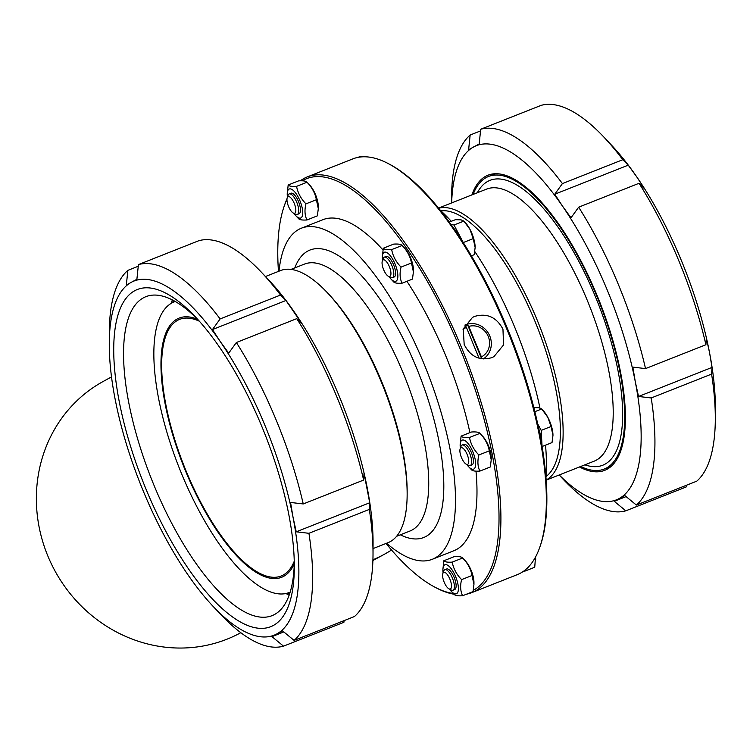 <?xml version="1.0" encoding="UTF-8"?>
<svg xmlns="http://www.w3.org/2000/svg" width="753" height="753" viewBox="0 0 753 753"><rect width="100%" height="100%" fill="white"/><g stroke="black" fill="none" stroke-linecap="round" stroke-linejoin="round"><path stroke-width="1.13" d="M294.254 561.192A137.997 49.792 68.4 0 1 281.133 576.026A137.997 49.792 68.4 0 1 185.229 468.874A137.997 49.792 68.4 0 1 177.633 320.317A137.997 49.792 68.4 0 1 179.647 319.366A137.997 49.792 68.4 0 1 199.366 321.22M407.147 494.561L407.157 492.349A143.512 51.788 -111.6 0 0 328.816 294.235L327.301 292.635A146.27 52.785 68.4 0 1 407.147 494.561A146.27 52.785 68.4 0 1 388.115 542.631L373.036 548.589M386.571 543.242A178.009 64.231 -111.6 0 0 432.288 559.291A178.009 64.231 -111.6 0 0 426.565 370.128A178.009 64.231 -111.6 0 0 301.369 228.206A178.009 64.231 -111.6 0 0 298.762 229.43A178.009 64.231 -111.6 0 0 278.996 271.184M432.288 559.291L453.824 550.772A178.009 64.231 -111.6 0 0 475.99 471.143M469.919 432.627A178.009 64.231 -111.6 0 0 406.902 281.293M382.919 249.902A178.009 64.231 -111.6 0 0 322.915 219.688L301.369 228.206M474.663 316.392C487.069 312.9 496.5 317.154 502.957 329.165L503.569 344.93L493.93 356.64L491.756 357.666C479.595 361.026 470.409 356.64 464.177 344.498L463.255 328.901L472.498 317.408L474.663 316.392M278.469 271.391A222.173 80.166 68.4 0 1 284.201 206.124A222.173 80.166 68.4 0 1 286.959 199.253M302.264 180.824A222.173 80.166 68.4 0 1 458.502 344.874A222.173 80.166 68.4 0 1 473.289 590.324M453.4 593.543A222.173 80.166 68.4 0 1 434.858 587.152A222.173 80.166 68.4 0 1 386.044 543.45M465.448 560.966A15.597 5.629 68.4 0 1 473.957 582.493L473.948 584.441L472.027 575.499C470.776 568.929 467.651 563.093 462.653 558.001L465.448 560.966M482.72 436.326A15.597 5.629 68.4 0 1 491.238 457.852L491.229 459.801L489.309 450.849C488.057 444.279 484.923 438.453 479.925 433.361L479.925 433.351C479.002 432.166 476.197 431.704 471.529 431.996L461.1 436.119C462.022 437.314 464.827 437.766 469.496 437.484L479.925 433.361L482.72 436.326M411.976 261.62A15.597 5.629 68.4 0 1 413.416 269.969L413.406 271.908L411.486 262.966C410.225 256.397 407.1 250.57 402.102 245.478L402.102 245.469C401.18 244.283 398.375 243.821 393.706 244.113L383.277 248.236C384.199 249.431 387.004 249.883 391.673 249.601L402.102 245.478L404.898 248.443A15.597 5.629 68.4 0 1 411.976 261.62M296.569 186.358L306.998 182.235L309.794 185.2A15.597 5.629 68.4 0 1 309.803 185.21A15.597 5.629 68.4 0 1 318.312 206.727L318.303 208.675L316.382 199.733C315.131 193.154 311.996 187.328 306.998 182.235L306.998 182.235C306.076 181.04 303.271 180.588 298.602 180.871L288.173 184.993C289.096 186.189 291.9 186.64 296.569 186.358C297.821 192.928 300.955 198.764 305.953 203.856C304.41 209.965 304.73 215.349 306.932 219.98C302.264 220.262 299.459 219.81 298.536 218.615L295.741 215.65A15.597 5.629 -111.6 0 0 302.715 211.687A15.597 5.629 -111.6 0 0 294.244 191.366A15.597 5.629 -111.6 0 0 287.222 194.123A15.597 5.629 -111.6 0 0 287.439 197.079M307.365 176.87L352.846 158.883A223.547 80.665 68.4 0 1 388.275 163.599A223.547 80.665 68.4 0 1 510.063 337.118A223.547 80.665 68.4 0 1 539.873 546.998A223.547 80.665 68.4 0 1 520.521 573.137A223.547 80.665 68.4 0 1 517.245 574.671L471.764 592.649A223.547 80.665 -111.6 0 0 464.582 355.096A223.547 80.665 -111.6 0 0 307.365 176.87A223.547 80.665 -111.6 0 0 304.09 178.405A223.547 80.665 -111.6 0 0 300.372 180.805M286.997 198.811A223.547 80.665 -111.6 0 0 284.747 204.534L284.201 206.124M434.858 587.152L436.345 587.933A223.547 80.665 -111.6 0 0 454.031 594.221M466.587 594.164A223.547 80.665 -111.6 0 0 471.764 592.649M440.882 210.821A143.512 51.788 68.4 0 1 537.058 326.444A143.512 51.788 68.4 0 1 545.953 476.574M440.486 210.473A178.009 64.231 68.4 0 1 451.301 221.316M474.804 251.568A178.009 64.231 68.4 0 1 539.929 407.966M545.539 445.155A178.009 64.231 68.4 0 1 545.916 477.101M539.873 546.998L540.419 545.417A222.173 80.166 -111.6 0 0 510.798 336.826A222.173 80.166 -111.6 0 0 389.762 164.38L388.275 163.599M357.929 157.396L360.348 156.436L367.182 156.897M290.987 197.983A8.923 3.219 68.4 0 1 295.684 208.383A8.923 3.219 68.4 0 1 293.265 213.033A8.923 3.219 68.4 0 1 288.399 206.106A8.923 3.219 68.4 0 1 287.213 197.728A8.923 3.219 68.4 0 1 290.987 197.983M293.265 213.033L295.543 214.228A11.041 3.981 -111.6 0 0 297.294 214.464L299.045 213.767A11.041 3.981 -111.6 0 0 300.456 209.306A11.041 3.981 -111.6 0 0 294.479 194.923A11.041 3.981 -111.6 0 0 290.931 193.239L289.171 193.926A11.041 3.981 -111.6 0 0 288.06 195.291L287.213 197.728M297.294 214.464A11.041 3.981 -111.6 0 0 298.15 206.529A11.041 3.981 -111.6 0 0 292.729 195.62A11.041 3.981 -111.6 0 0 289.171 193.926M306.932 219.98L317.361 215.857L318.303 208.675M305.953 203.856L316.382 199.733M287.222 194.123L288.173 184.993M293.877 213.353A15.597 5.629 -111.6 0 0 295.741 215.65M458.699 235.557A15.728 5.676 -111.6 0 0 453.918 228.545M463.387 242.758L454.003 224.996L463.867 221.1L465.345 222.662A17.94 6.476 68.4 0 1 469.938 229.307A17.94 6.476 68.4 0 1 475.096 246.109A17.94 6.476 68.4 0 1 475.143 247.426A17.94 6.476 68.4 0 1 475.143 247.464M449.334 222.097L455.452 219.678L461.043 219.838L463.867 221.1L469.938 229.307L473.232 238.616L463.377 242.513M454.003 224.996L451.066 224.498M471.406 255.813L474.192 254.712L475.143 247.502L473.232 238.616M390.129 268.774A8.923 3.219 68.4 0 1 388.369 276.266A8.923 3.219 68.4 0 1 383.503 269.348A8.923 3.219 68.4 0 1 382.317 260.962A8.923 3.219 68.4 0 1 385.894 261.027A8.923 3.219 68.4 0 1 390.129 268.774M388.369 276.266L390.647 277.471A11.041 3.981 -111.6 0 0 392.398 277.697L394.148 277.01A11.041 3.981 -111.6 0 0 394.572 267.494A11.041 3.981 -111.6 0 0 386.035 256.472L384.275 257.168A11.041 3.981 -111.6 0 0 383.164 258.533L382.317 260.962M392.398 277.697A11.041 3.981 -111.6 0 0 392.821 268.19A11.041 3.981 -111.6 0 0 384.275 257.168M388.981 276.586A15.597 5.629 -111.6 0 0 390.835 278.892A15.597 5.629 -111.6 0 0 396.417 267.767A15.597 5.629 -111.6 0 0 387.748 253.149A15.597 5.629 -111.6 0 0 382.326 257.366L383.277 248.236M391.673 249.601C392.925 256.171 396.05 262.006 401.057 267.089C399.504 273.207 399.834 278.582 402.036 283.222C397.368 283.505 394.563 283.053 393.64 281.857L390.835 278.892M402.036 283.222L412.465 279.099L413.406 271.908M401.057 267.089L411.486 262.966M382.326 257.366A15.597 5.629 -111.6 0 0 382.543 260.312M540.616 438.293A15.728 5.676 -111.6 0 0 538.687 428.579M534.846 411.684L541.689 408.983L543.167 410.554A17.94 6.476 68.4 0 1 547.76 417.19A17.94 6.476 68.4 0 1 552.928 434.001A17.94 6.476 68.4 0 1 552.966 435.319A17.94 6.476 68.4 0 1 552.966 435.347L551.055 426.499L547.76 417.19L541.671 408.964L538.875 407.721L533.275 407.561M542.066 446.482L541.2 430.396L537.661 423.788M541.2 430.396L551.055 426.499M542.151 446.491L552.015 442.595L552.966 435.385M468.357 463.594A8.923 3.219 68.4 0 1 466.192 464.159A8.923 3.219 68.4 0 1 461.335 457.231A8.923 3.219 68.4 0 1 460.139 448.854A8.923 3.219 68.4 0 1 466.003 452.064A8.923 3.219 68.4 0 1 468.357 463.594M466.192 464.159L468.47 465.354A11.041 3.981 -111.6 0 0 470.22 465.58L471.971 464.893A11.041 3.981 -111.6 0 0 472.912 463.961A11.041 3.981 -111.6 0 0 470.954 451.602A11.041 3.981 -111.6 0 0 463.857 444.355L462.097 445.051A11.041 3.981 -111.6 0 0 460.987 446.416L460.139 448.854M470.22 465.58A11.041 3.981 -111.6 0 0 471.152 464.657A11.041 3.981 -111.6 0 0 469.194 452.289A11.041 3.981 -111.6 0 0 462.097 445.051M466.804 464.479A15.597 5.629 -111.6 0 0 468.667 466.775A15.597 5.629 -111.6 0 0 474.974 467.792A15.597 5.629 -111.6 0 0 469.58 445.588A15.597 5.629 -111.6 0 0 460.149 445.249L461.1 436.119M469.496 437.484C470.747 444.054 473.882 449.889 478.88 454.981C477.336 461.09 477.656 466.465 479.859 471.105C475.19 471.387 472.385 470.936 471.463 469.74L468.667 466.775M479.859 471.105L490.288 466.982L491.229 459.801M478.88 454.981L489.309 450.849M460.149 445.249A15.597 5.629 -111.6 0 0 460.365 448.195M535.505 557.069A17.94 6.476 68.4 0 1 535.647 558.641A17.94 6.476 68.4 0 1 535.684 559.959A17.94 6.476 68.4 0 1 535.684 559.997M523.909 570.972L524.869 571.141L534.734 567.235L535.496 557.088M524.869 571.141L524.822 570.285M447.461 587.622A8.923 3.219 68.4 0 1 442.858 573.494A8.923 3.219 68.4 0 1 450.04 579.509A8.923 3.219 68.4 0 1 448.91 588.799A8.923 3.219 68.4 0 1 447.461 587.622M448.91 588.799L451.188 589.994A11.041 3.981 -111.6 0 0 452.939 590.23L454.699 589.533A11.041 3.981 -111.6 0 0 455.556 581.608A11.041 3.981 -111.6 0 0 450.125 570.689A11.041 3.981 -111.6 0 0 446.576 569.004L444.825 569.701A11.041 3.981 -111.6 0 0 443.705 571.066L442.858 573.494M452.939 590.23A11.041 3.981 -111.6 0 0 452.591 578.502A11.041 3.981 -111.6 0 0 444.825 569.701M443.818 560.759C444.75 561.954 447.546 562.416 452.214 562.133L462.653 558.001C461.721 556.806 458.925 556.354 454.247 556.636L443.818 560.759L442.877 569.889A15.597 5.629 -111.6 0 0 443.084 572.845M452.214 562.133C453.475 568.703 456.6 574.53 461.598 579.622L472.027 575.499M461.598 579.622C460.055 585.74 460.384 591.114 462.587 595.745L473.016 591.623L473.948 584.441M462.587 595.745C457.909 596.037 455.113 595.576 454.181 594.381L451.386 591.416A15.597 5.629 -111.6 0 0 458.389 587.858A15.597 5.629 -111.6 0 0 450.416 567.706A15.597 5.629 -111.6 0 0 442.877 569.889M449.522 589.119A15.597 5.629 -111.6 0 0 451.376 591.406A15.597 5.629 -111.6 0 0 451.386 591.416M479.03 358.202L466.389 327.357L465.42 326.322A17.94 16.717 -118.7 0 1 467.811 325.371L468.78 326.416L481.402 356.875L481.487 358.4A17.94 16.717 -118.7 0 1 480.922 358.663M479.002 357.826A16.557 15.427 -118.7 0 1 478.362 357.995M463.029 329.692A16.557 15.427 -118.7 0 1 466.389 327.357M483.266 358.965A19.324 17.997 61.3 0 0 490.081 336.77A19.324 17.997 61.3 0 0 470.324 323.649A19.324 17.997 61.3 0 0 464.846 325.098M468.78 326.416A16.557 15.427 -118.7 0 1 471.585 325.88A16.557 15.427 -118.7 0 1 488.772 337.871A16.557 15.427 -118.7 0 1 481.402 356.875M481.487 358.4L467.811 325.371M546.132 480A146.27 52.785 -111.6 0 0 539.374 325.531A146.27 52.785 -111.6 0 0 438.66 208.204M580.714 466.474A157.311 56.767 -111.6 0 0 604.198 469.063A157.311 56.767 -111.6 0 0 599.143 301.897A157.311 56.767 -111.6 0 0 488.509 176.475A157.311 56.767 -111.6 0 0 486.203 177.557A157.311 56.767 -111.6 0 0 473.138 194.425M494.354 173.764A158.695 57.266 -111.6 0 0 493.469 174.517M609.158 467.105A158.695 57.266 -111.6 0 0 610.316 467.048M559.215 474.974A190.434 68.721 -111.6 0 0 619.164 498.552A190.434 68.721 -111.6 0 0 635.325 381.931A190.434 68.721 -111.6 0 0 562.519 206.153A190.434 68.721 -111.6 0 0 473.543 146.986A190.434 68.721 -111.6 0 0 451.649 202.924M579.481 466.964A158.695 57.266 -111.6 0 0 604.706 470.343A158.695 57.266 -111.6 0 0 599.604 301.718A158.695 57.266 -111.6 0 0 488 175.195A158.695 57.266 -111.6 0 0 485.676 176.287A158.695 57.266 -111.6 0 0 471.915 194.905M559.14 475.002L563.075 479.162A204.232 73.7 -111.6 0 0 625.809 510.826L614.241 501.291L619.164 498.552L624.802 495.53L636.37 505.056A204.232 73.7 -111.6 0 0 651.213 397.961L638.535 396.473L635.325 381.931L632.84 367.116L645.528 368.603A204.232 73.7 -111.6 0 0 578.662 207.179L571 217.805L562.519 206.153L554.754 194.218L562.416 183.581A204.232 73.7 -111.6 0 0 480.706 129.252L479.181 143.955L468.62 149.725L470.154 135.022L480.536 130.918M562.416 183.581L622.797 159.711A204.232 73.7 -111.6 0 0 603.831 137.037A204.232 73.7 -111.6 0 0 541.096 105.373L480.706 129.252M622.797 159.711L628.237 165.161L636.718 176.814A190.434 68.721 -111.6 0 0 611.408 145.056L603.831 137.037M636.37 505.056L696.751 481.176A204.232 73.7 -111.6 0 0 715.312 418.969L715.35 407.938A190.434 68.721 -111.6 0 0 709.533 352.592A190.434 68.721 -111.6 0 0 636.718 176.814L644.483 188.749L639.043 183.299L578.662 207.179M470.154 135.022A204.232 73.7 -111.6 0 0 451.593 197.23L451.574 202.952M645.528 368.603L705.909 344.723A204.232 73.7 -111.6 0 0 639.043 183.299M715.312 418.969A204.232 73.7 -111.6 0 0 711.594 374.09L651.213 397.961M686.369 485.28L686.199 486.946L625.809 510.826M705.909 344.723L706.323 338.059L709.533 352.592L712.018 367.417L711.594 374.09M626.11 496.604L614.241 501.291M712.018 367.417L638.535 396.473M628.237 165.161L554.754 194.218M294.282 563.781A139.371 50.291 68.4 0 1 194.255 490.58A139.371 50.291 68.4 0 1 177.106 319.046A139.371 50.291 68.4 0 1 197.625 319.319M265.47 276.53L280.549 270.572A146.27 52.785 68.4 0 1 327.301 292.635M290.159 592.084A156.276 56.39 68.4 0 1 283.392 593.891A156.276 56.39 68.4 0 1 179.233 467.924A156.276 56.39 68.4 0 1 169.086 304.796A156.276 56.39 68.4 0 1 171.919 302.932A156.276 56.39 68.4 0 1 175.261 301.482M261.545 272.379A204.232 73.7 68.4 0 1 280.511 295.054L285.942 300.494L302.188 324.091L296.757 318.641L236.376 342.511L228.705 353.148L220.224 341.495A190.434 68.721 68.4 0 0 131.248 282.328L136.886 279.297L138.42 264.595L198.801 240.715A204.232 73.7 68.4 0 1 261.545 272.379L269.113 280.398A190.434 68.721 68.4 0 1 294.432 312.156A190.434 68.721 68.4 0 1 367.238 487.935A190.434 68.721 68.4 0 1 373.064 543.28L373.017 554.312A204.232 73.7 68.4 0 1 354.465 616.519L294.084 640.389A204.232 73.7 68.4 0 0 308.928 533.303L296.24 531.816L293.039 517.273A190.434 68.721 68.4 0 1 276.869 633.894A190.434 68.721 68.4 0 1 213.212 606.485A190.434 68.721 68.4 0 1 187.892 574.727A190.434 68.721 68.4 0 1 115.087 398.939A190.434 68.721 68.4 0 1 109.27 343.603A190.434 68.721 68.4 0 1 131.248 282.328L126.335 285.067L127.859 270.365L138.241 266.251M109.27 343.603L109.307 332.572A204.232 73.7 68.4 0 1 127.859 270.365M138.42 264.595A204.232 73.7 68.4 0 1 220.13 318.924L212.468 329.55L220.224 341.495A190.434 68.721 68.4 0 1 293.039 517.273L290.554 502.449L303.243 503.945L363.624 480.066L364.038 473.402L369.723 502.759L369.309 509.423A204.232 73.7 68.4 0 1 373.017 554.312M134.731 290.733A181.322 65.426 68.4 0 1 195.347 316.834A181.322 65.426 68.4 0 1 294.319 567.141A181.322 65.426 68.4 0 1 173.096 544.41A181.322 65.426 68.4 0 1 134.731 290.733M294.301 563.112A171.515 61.887 68.4 0 1 272.04 615.662A171.515 61.887 68.4 0 1 152.85 482.485A171.515 61.887 68.4 0 1 143.399 297.849A171.515 61.887 68.4 0 1 145.913 296.663A171.515 61.887 68.4 0 1 198.086 319.79M289.124 595.218A171.515 61.887 68.4 0 1 286.178 593.618M171.298 303.082A171.515 61.887 68.4 0 1 172.352 299.901M344.083 620.623L343.905 622.289L283.523 646.159A204.232 73.7 68.4 0 1 220.78 614.504L213.212 606.485M296.757 318.641A204.232 73.7 68.4 0 1 363.624 480.066M369.309 509.423L308.928 533.303M236.376 342.511A204.232 73.7 68.4 0 1 303.243 503.945M220.13 318.924L280.511 295.054M283.523 646.159L271.955 636.633L276.869 633.894L282.516 630.863L294.084 640.389M212.468 329.55L285.942 300.494M296.24 531.816L369.723 502.759M271.955 636.633L283.815 631.946M372.923 559.799A143.239 133.45 61.3 0 0 384.218 554.349A143.239 133.45 61.3 0 0 391.541 550.01M111.51 376.905L103.453 381.31A143.239 133.45 61.3 0 0 55.016 570.99A143.239 133.45 61.3 0 0 240.8 632.708M396.586 536.305L410.027 530.997A143.512 51.788 -111.6 0 0 405.415 378.495A143.512 51.788 -111.6 0 0 304.485 264.077L291.053 269.386M400.351 534.828A154.553 55.769 -111.6 0 0 427.45 397.528A154.553 55.769 -111.6 0 0 307.732 251.088A154.553 55.769 -111.6 0 0 294.809 267.899M438.575 208.092L486.579 189.107A146.27 52.785 68.4 0 1 589.448 305.727A146.27 52.785 68.4 0 1 594.155 461.165L546.141 480.141M584.883 464.827A153.17 55.27 -111.6 0 0 604.537 320.834A153.17 55.27 -111.6 0 0 487.784 181.379A153.17 55.27 -111.6 0 0 477.317 192.768M495.512 173.708L488.509 176.475M611.201 466.295L604.198 469.063M283.392 593.891L289.783 593.279M169.086 304.796L174.169 300.871M384.218 554.349L372.904 560.524"/></g></svg>

